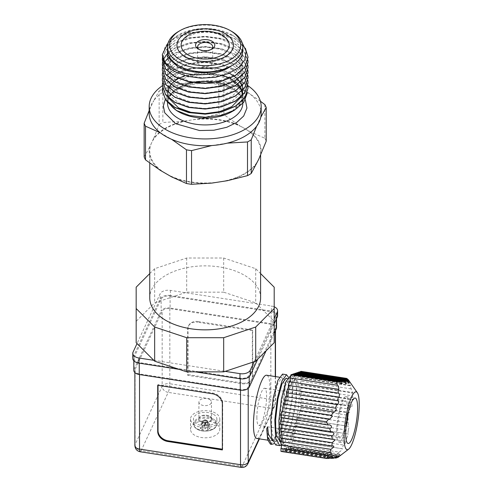 <?xml version="1.0" encoding="UTF-8"?>
<svg xmlns="http://www.w3.org/2000/svg" width="492" height="492" viewBox="0 0 492 492"><rect width="100%" height="100%" fill="white"/><g stroke="black" fill="none" stroke-linecap="round" stroke-linejoin="round"><path stroke-width="0.37" stroke-dasharray="2.46 1.84" d="M209.912 416.373C216.283 419.744 206.283 425.518 200.447 421.835C194.076 418.464 204.075 412.696 209.912 416.373M213.091 420.088A11.187 6.457 0 0 0 197.274 420.088A11.187 6.457 0 0 0 197.274 429.221A11.187 6.457 0 0 0 213.091 429.221A11.187 6.457 0 0 0 213.091 420.088M209.617 399.467A6.273 3.622 180 0 1 211.455 402.026A6.273 3.622 180 0 1 207.581 405.377A6.273 3.622 180 0 1 200.742 404.59A6.273 3.622 180 0 1 198.909 402.026A6.273 3.622 180 0 1 202.778 398.68A6.273 3.622 180 0 1 209.617 399.467M213.46 414.326A11.71 6.759 180 0 1 216.892 419.104A11.71 6.759 180 0 1 209.666 425.352A11.71 6.759 180 0 1 196.898 423.889A11.71 6.759 180 0 1 193.467 419.104A11.71 6.759 180 0 1 200.699 412.856A11.71 6.759 180 0 1 213.46 414.326M207.944 427.48A2.823 1.63 0 0 0 207.999 427.062A2.823 1.63 0 0 0 207.944 426.81A20.855 12.042 -60 0 0 210.139 425.063L207.261 420.721A2.325 1.341 0 0 0 206.825 420.377A2.325 1.341 0 0 0 206.222 420.125A2.325 1.341 0 0 0 205.312 419.983L205.754 425.549A20.855 12.042 120 0 0 207.95 423.796L205.644 419.793L205.312 419.983A2.325 1.341 180 0 0 205.047 419.983A2.325 1.341 0 0 0 204.143 420.125L204.715 419.793L202.409 423.796L200.226 425.063L203.104 420.721A2.325 1.341 180 0 1 204.143 420.125L203.104 420.721A2.325 1.341 0 0 0 202.858 421.25A2.325 1.341 0 0 0 202.858 421.257A2.325 1.341 0 0 0 202.858 421.404A2.325 1.341 0 0 0 203.104 421.927A2.325 1.341 0 0 0 203.534 422.277A2.325 1.341 0 0 0 204.143 422.523A2.325 1.341 0 0 0 205.047 422.665L204.604 428.741A20.855 12.042 -60 0 1 202.409 429.522L205.047 422.665A2.325 1.341 180 0 0 205.312 422.665A2.325 1.341 0 0 0 206.222 422.523A2.325 1.341 0 0 0 207.261 421.927A2.325 1.341 0 0 0 207.501 421.404L207.944 427.48L210.139 428.261L207.501 421.404A2.325 1.341 180 0 0 207.501 421.257A2.325 1.341 180 0 1 207.501 421.257A2.325 1.341 0 0 0 207.261 420.721L205.644 419.793M205.754 425.549A2.823 1.63 0 0 0 204.604 425.549L202.409 423.796M202.526 421.054L202.858 421.25L202.415 426.81L200.226 425.063M202.415 426.81A2.823 1.63 0 0 0 202.36 427.062A2.823 1.63 0 0 0 202.415 427.48L202.858 421.404L200.226 428.261A20.855 12.042 120 0 0 202.415 427.48M200.226 428.261L202.409 429.522M204.604 428.741A2.823 1.63 0 0 0 205.754 428.741L205.312 422.665L207.95 429.522L205.754 428.741M207.95 429.522L210.139 428.261M210.139 425.063L207.95 423.796M204.604 425.549L205.047 419.983L204.715 419.793M204.715 422.856L202.526 421.595M207.833 421.054L207.501 421.25L207.999 427.062M207.833 421.595L205.644 422.856M207.944 426.81L207.501 421.25M165.25 99.402L176.191 89.193L194.457 83.259L216.781 83.4L234.758 89.526L245.336 99.839M219.524 181.911A55.424 31.998 180 0 1 165.988 173.627A55.424 31.998 180 0 1 149.759 151.001A55.424 31.998 180 0 1 151.647 142.723A55.424 31.998 180 0 1 190.834 120.097A55.424 31.998 180 0 1 244.37 128.375A55.424 31.998 180 0 1 260.606 151.001A55.424 31.998 180 0 1 258.718 159.285A55.424 31.998 180 0 1 219.524 181.911M260.606 297.863A55.424 31.998 0 0 0 244.37 275.237A55.424 31.998 0 0 0 183.971 268.3A55.424 31.998 0 0 0 149.759 297.863M162.311 85.805A55.996 32.331 180 0 1 244.776 83.745A55.996 32.331 180 0 1 247.888 85.694M260.397 101.211L250.028 94.07A55.996 32.331 180 0 1 261.178 113.431M198.565 118.898L218.811 113.824L218.811 80.141L198.565 81.328A55.996 32.331 180 0 1 238.712 87.539L250.028 94.07A55.996 32.331 0 0 0 244.776 90.571A55.996 32.331 0 0 0 238.712 87.539L223.891 80.928L223.891 114.611L238.712 125.109A55.996 32.331 0 0 0 198.565 118.898L183.11 121.29A55.996 32.331 0 0 0 153.719 138.258L149.574 147.182A55.996 32.331 0 0 0 160.337 170.361M170.367 104.624A37.644 21.734 180 0 1 167.532 96.358A37.644 21.734 180 0 1 178.559 80.989A37.644 21.734 180 0 1 231.8 80.989A37.644 21.734 180 0 1 233.294 81.9M235.52 83.486A37.644 21.734 180 0 1 237.052 84.79M242.507 93.529A37.644 21.734 180 0 1 242.784 95.307M242.82 96.045A37.644 21.734 180 0 1 242.827 96.358A37.644 21.734 180 0 1 231.8 111.727C256.75 98.455 242.704 71.543 211.468 67.601A42.872 24.754 180 0 1 221.111 69.108L240.422 78.683L245.686 85.503L247.298 92.92M166.837 101.389L166.271 89.126L177.157 78.554M178.559 111.727A37.644 21.734 180 0 1 177.538 111.112M177.723 78.253L199.475 72.656L223.11 75.504M228.528 77.638L229.985 78.357M233.11 80.153L234.61 81.174M236.492 82.65L238.048 84.101M240.52 87.078L243.165 93.529L242.538 100.147L231.8 111.727L239.961 104.353L242.827 95.719L239.961 87.078L231.8 79.71L219.586 74.673L205.182 72.699L184.857 75.676M162.532 82.908L166.493 75.067L174.863 68.511L188.774 63.468L205.182 61.9L221.591 64.108L235.496 69.79L243.927 76.973L247.857 85.473M248.054 88.031L244.758 78.29L235.496 69.987L221.591 64.298L205.182 62.097L188.774 63.659L174.863 68.702L165.607 76.371L162.305 85.473M168.313 42.441L174.863 37.773L188.774 32.73L205.182 31.162L221.591 33.37L235.496 39.053L245.36 48.265M248.054 57.293L244.758 47.552L235.496 39.249L221.591 33.561L205.182 31.359L188.774 32.921L174.863 37.964L165.607 45.633L162.305 54.735M162.532 57.293L166.493 49.452L174.863 42.896L188.774 37.853L205.182 36.285L221.591 38.493L235.496 44.175L243.927 51.359L247.857 59.858M248.054 62.416L244.758 52.675L235.496 44.372L221.591 38.683L205.182 36.482L188.774 38.044L174.863 43.087L165.607 50.756L162.305 59.858M166.511 54.55L174.863 48.019L188.774 42.976L205.182 41.408L221.591 43.616L235.496 49.298L243.927 56.482L247.857 64.981M247.839 65.073L243.891 56.629L235.496 49.495L221.591 43.806L205.182 41.605L188.774 43.167L174.863 48.21L165.607 55.879L162.305 64.981M168.036 58.068L174.863 53.142L188.774 48.099L205.182 46.531L221.591 48.739L235.496 54.421L243.927 61.605L247.857 70.104M248.054 72.662L244.758 62.921L235.496 54.618L221.591 48.929L205.182 46.728L188.774 48.29L174.863 53.333L165.607 61.002L162.305 70.104M162.532 72.662L166.493 64.821L174.863 58.265L188.774 53.222L205.182 51.654L221.591 53.862L235.496 59.544L243.927 66.727L247.857 75.227M248.054 77.785L244.758 68.044L235.496 59.741L221.591 54.052L205.182 51.851L188.774 53.413L174.863 58.456L165.607 66.125L162.305 75.227M162.532 77.785L166.493 69.944L174.863 63.388L188.774 58.345L205.182 56.777L221.591 58.985L235.496 64.667L243.927 71.85L247.857 80.35M247.839 80.442L243.891 71.998L235.496 64.864L221.591 59.175L205.182 56.974L188.774 58.536L174.863 63.579L165.607 71.248L162.305 80.35M163.264 59.858L163.387 59.532M164.519 62.416L164.857 61.875M242.205 42.902L233.909 36.101L220.754 30.971L205.361 29.108L190.047 30.775L177.157 35.695L167.717 44.717M167.532 50.252A37.644 21.734 180 0 1 178.559 34.883A37.644 21.734 180 0 1 231.8 34.883L233.909 36.101M231.8 34.883A37.644 21.734 180 0 1 242.827 50.252M199.211 49.483A7.528 4.348 0 0 0 199.857 49.907L198.381 49.052L199.857 49.907A7.528 4.348 0 0 0 210.502 49.907A7.528 4.348 0 0 0 211.154 49.483M210.502 59.132A7.528 4.348 0 0 0 202.298 58.185A7.528 4.348 0 0 0 197.649 62.201A7.528 4.348 0 0 0 199.857 65.276A7.528 4.348 0 0 0 208.061 66.217A7.528 4.348 0 0 0 212.71 62.201A7.528 4.348 0 0 0 210.502 59.132M260.785 154.82A55.996 32.331 0 0 0 250.028 131.641L238.712 125.109M227.255 180.718A55.996 32.331 0 0 0 256.646 163.744M171.647 176.892A55.996 32.331 0 0 0 211.8 183.104M223.891 114.611A62.533 36.107 0 0 0 218.811 113.824M250.028 131.641L264.85 138.258L264.85 104.575M153.719 138.258L159.144 124.63L159.144 90.946L153.719 100.688A55.996 32.331 180 0 1 183.11 83.72A55.996 32.331 0 0 1 198.565 81.328L183.11 83.72L162.864 88.794L162.864 122.477L183.11 121.29M159.144 124.63A62.533 36.107 180 0 1 162.864 122.477M149.181 113.431A55.996 32.331 180 0 1 149.574 109.611A55.996 32.331 0 0 1 153.719 100.688L149.181 110.528M144.15 156.93L149.574 147.182M160.337 132.797L171.647 139.328M211.8 145.54L227.255 143.147M256.646 126.18L260.785 117.256M264.85 138.258A62.533 36.107 180 0 1 266.209 141.192M218.811 80.141A62.533 36.107 180 0 1 223.891 80.928M159.144 90.946A62.533 36.107 180 0 1 162.864 88.794M162.532 88.031L166.493 80.19L174.863 73.634L188.774 68.591L205.182 67.023L221.111 69.108M168.424 97.674L168.553 97.982M241.424 96.69L241.578 96.352M229.352 73.222L205.182 67.576L190.773 68.911L178.559 73.302L170.398 80.036L167.532 88.031L170.398 96.032L178.559 102.76L190.773 107.151L205.182 108.486L219.586 106.512L231.8 101.481L239.961 94.107L242.827 85.473L239.961 76.832L231.8 69.464L219.586 64.427L205.182 62.453L190.773 63.788L178.559 68.179L170.398 74.913L167.532 82.908L170.398 90.909L178.559 97.637L190.773 102.029L205.182 103.363L219.586 101.389L231.8 96.358L239.961 88.984L242.827 80.35L239.961 71.709L231.8 64.341L219.586 59.304L205.182 57.33L190.773 58.665L178.559 63.056L170.398 69.79L167.532 77.785L170.398 85.786L178.559 92.514L190.773 96.906L205.182 98.24L219.586 96.266L231.8 91.235L239.961 83.861L242.827 75.227L239.961 66.586L231.8 59.218L219.586 54.181L205.182 52.207L190.773 53.542L178.559 57.933L170.398 64.667L167.532 72.662L170.398 80.663L178.559 87.391L190.773 91.783L205.182 93.117L219.586 91.143L231.8 86.112L239.961 78.738L242.827 70.104L239.961 61.463L231.8 54.095L219.586 49.059L205.182 47.084L190.773 48.419L178.559 52.81L170.398 59.544L167.532 67.539L170.398 75.54L178.559 82.269L190.773 86.66L205.182 87.994L219.586 86.02L231.8 80.989L239.961 73.615L242.827 64.981L239.961 56.34L231.8 48.972L219.586 43.936L205.182 41.961L190.773 43.296L178.559 47.687L170.398 54.421L167.532 62.416L170.398 70.418L178.559 77.146L190.773 81.537L205.182 82.871L219.586 80.897L231.8 75.866L239.961 68.493L242.827 59.858L239.961 51.217L231.8 43.849L219.586 38.813L205.182 36.838L190.773 38.173L178.559 42.564L170.398 49.298L167.532 57.293L170.398 65.295L178.559 72.023L190.773 76.414L205.182 77.748L219.586 75.774L231.8 70.743L239.961 63.37L242.827 54.735L239.961 46.094L231.8 38.727L219.586 33.69L205.182 31.716L190.773 33.05L178.559 37.441L170.398 44.175L167.532 52.17L170.398 60.172L178.559 66.9L190.773 71.291L205.182 72.625L219.586 70.651L231.8 65.621M211.468 67.601L205.182 67.219L188.774 68.782L174.863 73.825L165.607 81.494L162.305 90.596M178.559 31.463A37.644 21.734 180 0 1 231.8 31.463M133.061 352.112L133.061 357.235A8.364 4.828 0 0 0 132.779 358.483M134.076 357.389L161.136 299.075A7.319 4.225 180 0 1 170.103 296.086L271.11 311.707A7.319 4.225 180 0 1 276.541 315.79A7.319 4.225 180 0 1 276.289 316.885L249.223 375.205A7.319 4.225 180 0 1 240.256 378.188L139.248 362.567A7.319 4.225 180 0 1 135.97 361.472A7.319 4.225 180 0 1 133.824 358.483A7.319 4.225 180 0 1 134.076 357.389L134.076 369.344A7.319 4.225 0 0 0 133.824 370.439M135.085 369.498A6.273 3.622 0 0 0 134.87 370.439A6.273 3.622 0 0 0 136.708 372.998A6.273 3.622 0 0 0 139.519 373.938L240.526 389.559A6.273 3.622 0 0 0 248.214 387.001L275.28 328.681A6.273 3.622 0 0 0 275.489 327.746A6.273 3.622 0 0 0 270.84 324.246L169.832 308.619A6.273 3.622 0 0 0 162.151 311.184L135.085 369.498L135.085 444.639A6.273 3.622 0 0 0 134.87 445.574M280.286 442.099L285.987 436.73L291.664 421.373L295.483 401.952L296.289 393.071L296.289 385.931L294.087 379.473L290.028 385.101L285.969 400.703L285.169 405.586A31.998 6.765 -81.2 0 1 295.932 379.762A31.998 6.765 -81.2 0 1 299.32 393.538A31.998 6.765 -81.2 0 1 296.904 417.179L295.704 422.001L290.028 437.351L284.327 442.726L280.538 436.023L279.727 428.76L279.727 419.75L281.928 400.076L285.987 384.473L290.046 378.852L292.248 385.304L292.248 392.444L291.442 401.331L287.623 420.752L281.947 436.103L276.27 441.478L272.457 434.774L271.645 427.511L271.645 418.501L273.847 398.827L277.906 383.225L281.984 377.604L284.167 384.055L284.167 391.195A31.998 6.765 -81.2 0 1 279.634 424.264A31.998 6.765 -81.2 0 1 270.994 440.66A31.998 6.765 -81.2 0 1 267.605 426.884M256.855 438.477A31.998 6.765 98.8 0 0 261.744 432.978A31.998 6.765 98.8 0 0 270.028 389.006A31.998 6.765 98.8 0 0 266.639 375.23M272.205 440.85L277.906 435.481L283.583 420.125L287.402 400.703L288.306 387.382M288.306 387.247L288.207 384.683L286.024 378.225M215.533 423.372A14.643 8.45 0 0 0 199.58 421.539A14.643 8.45 0 0 0 190.539 429.35A14.643 8.45 0 0 0 194.826 435.328A14.643 8.45 0 0 0 210.785 437.16A14.643 8.45 0 0 0 219.819 429.35A14.643 8.45 0 0 0 215.533 423.372M194.826 425.082A14.643 8.45 180 0 1 190.539 419.104A14.643 8.45 180 0 1 199.58 411.294A14.643 8.45 180 0 1 215.533 413.126A14.643 8.45 180 0 1 219.819 419.104A14.643 8.45 180 0 1 210.785 426.915A14.643 8.45 180 0 1 194.826 425.082M301.104 387.979A2.091 0.443 98.8 0 0 300.594 390.267A2.091 0.443 98.8 0 0 300.784 391.755A2.091 0.443 98.8 0 0 301.104 391.398L352.364 399.326L353.256 399.873L353.896 399.104L352.364 395.912L301.104 387.979L301.104 384.566L351.934 392.432L352.364 395.912M351.934 392.432L352.727 392.96L349.849 385.273L350.501 385.783L346.608 378.391M347.438 378.914C349.627 382.007 349.849 382.198 348.096 379.473L349.412 381.564L299.505 373.846A2.091 0.443 98.8 0 0 300.225 372.069M290.225 448.329A2.091 0.443 98.8 0 0 290.298 447.32A2.091 0.443 98.8 0 0 290.077 446.422A2.091 0.443 98.8 0 0 289.284 448.642L338.022 456.182L339.806 454.116L337.371 455.623L290.225 448.329L291.036 448.058L291.854 444.817L339 452.111L336.54 455.1L337.371 455.623M288.349 448.956A2.091 0.443 98.8 0 0 288.423 447.948A2.091 0.443 98.8 0 0 288.201 447.043A2.091 0.443 98.8 0 0 287.408 449.27L338.238 457.129C340.685 455.205 341.085 454.774 339.443 455.838L338.324 456.687L288.349 448.956L289.284 448.642M288.201 447.043L340.562 455.143L339.443 455.838M337.297 457.443L286.473 449.583A2.091 0.443 98.8 0 0 286.547 448.569A2.091 0.443 98.8 0 0 286.326 447.671A2.091 0.443 98.8 0 0 285.538 449.891L336.792 457.824M334.142 457.868L284.597 450.205A2.091 0.443 98.8 0 0 284.671 449.196A2.091 0.443 98.8 0 0 284.45 448.298A2.091 0.443 98.8 0 0 283.663 450.518L333.637 458.249M329.412 458.052L282.722 450.832A2.091 0.443 98.8 0 0 282.795 449.823A2.091 0.443 98.8 0 0 282.574 448.919A2.091 0.443 98.8 0 0 281.787 451.146L328.933 458.439M281.486 445.112A2.091 0.443 98.8 0 0 281.289 444.67A2.091 0.443 98.8 0 0 280.969 445.032M281.486 438.28A2.091 0.443 98.8 0 0 281.289 437.843A2.091 0.443 98.8 0 0 280.969 438.2M281.486 431.447A2.091 0.443 98.8 0 0 281.289 431.01A2.091 0.443 98.8 0 0 280.969 431.367M281.486 424.621A2.091 0.443 98.8 0 0 281.289 424.178A2.091 0.443 98.8 0 0 280.969 424.541M281.486 417.788A2.091 0.443 98.8 0 0 281.289 417.351A2.091 0.443 98.8 0 0 280.969 417.708M348.238 412.69A23.007 4.865 98.8 0 0 348.508 406.521A23.007 4.865 98.8 0 0 346.073 396.62A23.007 4.865 98.8 0 0 339.861 408.403A23.007 4.865 98.8 0 0 336.596 432.179A23.007 4.865 98.8 0 0 339.037 442.087A23.007 4.865 98.8 0 0 345.956 427.419M347.426 408.852A18.825 3.979 -81.2 0 1 344.757 428.311A18.825 3.979 -81.2 0 1 339.677 437.954A18.825 3.979 -81.2 0 1 337.678 429.848A18.825 3.979 -81.2 0 1 340.347 410.396A18.825 3.979 -81.2 0 1 345.433 400.752A18.825 3.979 -81.2 0 1 347.426 408.852M256.873 417.351A18.825 3.979 98.8 0 0 258.866 425.451A18.825 3.979 98.8 0 0 263.952 415.808A18.825 3.979 98.8 0 0 266.615 396.355A18.825 3.979 98.8 0 0 264.622 388.249A18.825 3.979 98.8 0 0 259.542 397.893A18.825 3.979 98.8 0 0 256.873 417.351M149.759 273.589L154.654 268.693L186.689 258.017L223.675 258.017L255.705 268.693L260.606 273.589M274.198 287.187L274.198 342.69M255.705 268.693L255.705 302.844L274.198 321.337M223.675 258.017L223.675 292.168L255.705 302.844M186.689 258.017L186.689 292.168L223.675 292.168M154.654 268.693L154.654 302.844L186.689 292.168M136.161 287.187L136.161 321.337L154.654 302.844M136.161 342.69L136.161 321.337M254.204 361.688L274.198 318.601M274.198 306.787A8.364 4.828 0 0 0 271.381 306.006L170.373 290.378A8.364 4.828 0 0 0 160.128 293.792L137.034 343.557M153.787 360.316L225.176 371.362M274.198 323.724L257.771 359.117M170.373 290.378L170.373 295.501L271.381 311.128L271.381 306.006M277.586 315.79A8.364 4.828 0 0 0 271.381 311.128M133.061 357.235L160.128 298.915L160.128 293.792M170.373 295.501A8.364 4.828 0 0 0 160.128 298.915M195.299 371.86L179.229 369.375M276.541 327.746A7.319 4.225 0 0 0 271.11 323.662L271.11 311.707M170.103 296.086L170.103 308.035L271.11 323.662M170.103 308.035A7.319 4.225 0 0 0 161.136 311.024L161.136 299.075M134.076 369.344L161.136 311.024M274.198 333.342L266.104 350.79M198.116 321.534L252.66 329.972L252.66 376.079A10.455 8.247 24.9 0 1 252.045 378.92A10.455 8.247 24.9 0 1 242.562 383.053L188.012 374.615L188.012 328.508A10.455 8.247 24.9 0 1 188.633 325.667A10.455 8.247 24.9 0 1 198.116 321.534L197.79 322.235L252.334 330.673L252.334 376.78A10.455 8.247 24.9 0 1 251.72 379.621A10.455 8.247 24.9 0 1 242.236 383.754L187.692 375.316L187.692 329.209A10.455 8.247 24.9 0 1 188.307 326.368A10.455 8.247 24.9 0 1 197.79 322.235M157.704 385.285L158.024 384.584L158.024 385.334M222.347 449.934L222.673 449.233L222.673 403.126A10.455 8.247 -155.1 0 0 212.569 393.022L158.024 384.584M222.347 449.184L222.673 449.233M252.66 329.972L252.334 330.673M188.012 374.615L187.692 375.316M285.169 405.586L284.517 404.941L286.061 396.294M286.51 394.221L287.758 389.184A2.091 0.443 98.8 0 1 287.562 389.332L339.105 397.308M288.349 387.106L290.028 382.198L294.653 375.962L297.162 383.151L296.356 400.968L292.205 422.56L285.987 439.633L281.498 445.223M288.287 377.001L289.081 381.897L288.275 399.713L284.124 421.306L277.906 438.384L273.829 443.716M270.452 444.178L275.133 439.596L280.046 425.974L285.089 389.209L284.167 391.195M296.904 417.179L297.555 417.825L296.245 423.182L290.028 440.254L283.81 446.244L280.969 443.335M285.089 389.209L285.04 381.275L282.531 374.092M275.698 444.989L281.947 439.005L288.164 421.933L292.316 400.34L293.121 382.524L290.612 375.341L294.653 375.962M284.517 404.941L281.867 433.409L283.005 442.837L285.6 446.521L288.515 444.731L291.744 438.803L297.555 417.825M293.73 373.809A2.091 0.443 98.8 0 0 293.878 375.722A2.091 0.443 98.8 0 0 294.597 373.945M295.606 373.182A2.091 0.443 98.8 0 0 295.753 375.095A2.091 0.443 98.8 0 0 296.473 373.317M297.482 372.561A2.091 0.443 98.8 0 0 297.629 374.474A2.091 0.443 98.8 0 0 298.349 372.696M299.351 371.934A2.091 0.443 98.8 0 0 299.505 373.846M348.25 381.614L301.104 374.32L301.104 371.349M301.104 374.32A2.091 0.443 98.8 0 0 300.594 376.608A2.091 0.443 98.8 0 0 300.784 378.096A2.091 0.443 98.8 0 0 301.104 377.733L349.849 385.273M351.085 388.883L301.104 381.152L301.104 377.733M301.104 381.152A2.091 0.443 98.8 0 0 300.594 383.434A2.091 0.443 98.8 0 0 300.784 384.922A2.091 0.443 98.8 0 0 301.104 384.566M301.104 394.812A2.091 0.443 98.8 0 0 300.594 397.099A2.091 0.443 98.8 0 0 300.784 398.588A2.091 0.443 98.8 0 0 301.104 398.225L351.085 405.962L352.02 406.515L351.934 402.677L301.104 394.812L301.104 391.398M301.104 401.644A2.091 0.443 98.8 0 0 300.594 403.926A2.091 0.443 98.8 0 0 300.784 405.414A2.091 0.443 98.8 0 0 301.104 405.057L348.25 412.351L349.172 412.905L349.849 409.184L301.104 401.644L301.104 398.225M300.292 411.269A2.091 0.443 98.8 0 0 300.145 411.066A2.091 0.443 98.8 0 0 299.462 412.64A2.091 0.443 98.8 0 0 299.351 414.996L348.096 422.536L348.096 418.483L300.292 411.269L301.104 408.028L301.104 405.057M298.416 418.723A2.091 0.443 98.8 0 0 298.269 418.52A2.091 0.443 98.8 0 0 297.586 420.094A2.091 0.443 98.8 0 0 297.482 422.45L348.305 430.316L349.08 426.379L298.416 418.723L299.351 414.996M296.541 426.177A2.091 0.443 98.8 0 0 296.393 425.974A2.091 0.443 98.8 0 0 295.71 427.548A2.091 0.443 98.8 0 0 295.606 429.91L346.86 437.837L348.477 434.03L296.541 426.177L297.482 422.45M294.665 433.637A2.091 0.443 98.8 0 0 294.517 433.434A2.091 0.443 98.8 0 0 293.835 435.008A2.091 0.443 98.8 0 0 293.73 437.363L343.705 445.094L346.122 441.416L294.665 433.637L295.606 429.91M339 452.111C340.396 451.908 343.859 447.726 341.528 448.63L292.789 441.09L293.73 437.363M292.789 441.09A2.091 0.443 98.8 0 0 292.642 440.887A2.091 0.443 98.8 0 0 291.959 442.462A2.091 0.443 98.8 0 0 291.854 444.817M286.473 449.583L287.408 449.27M284.597 450.205L285.538 449.891M282.722 450.832L283.663 450.518M280.969 451.416L281.787 451.146M281.787 411.497A2.091 0.443 98.8 0 0 281.934 411.699A2.091 0.443 98.8 0 0 282.137 411.552M283.663 404.043A2.091 0.443 98.8 0 0 283.81 404.246A2.091 0.443 98.8 0 0 284.013 404.098M285.538 396.589A2.091 0.443 98.8 0 0 285.686 396.792A2.091 0.443 98.8 0 0 285.889 396.638M289.284 381.675A2.091 0.443 98.8 0 0 289.437 381.878A2.091 0.443 98.8 0 0 289.64 381.731M291.854 374.437A2.091 0.443 98.8 0 0 292.002 376.343A2.091 0.443 98.8 0 0 292.722 374.572M338.238 457.129L337.733 457.511M338.022 456.182L338.324 456.687M292.642 440.887L341.528 448.63L343.705 445.094M346.86 437.837L345.495 441.496M348.305 430.316L347.801 434.11M348.096 422.536L348.397 426.453M348.25 412.351L346.608 415.063L347.438 418.563M351.085 405.962L349.849 409.184M352.364 399.326L351.934 402.677M346.608 415.063L301.104 408.028M336.54 455.1L291.036 448.058M200.742 421.324A6.273 3.622 0 0 0 207.581 422.111A6.273 3.622 0 0 0 211.455 418.766A6.273 3.622 0 0 0 209.617 416.201A6.273 3.622 0 0 0 202.778 415.414A6.273 3.622 0 0 0 198.909 418.766A6.273 3.622 0 0 0 200.742 421.324M213.46 419.092A11.71 6.759 0 0 0 200.699 417.628A11.71 6.759 0 0 0 193.467 423.876A11.71 6.759 0 0 0 196.898 428.655A11.71 6.759 0 0 0 209.666 430.119A11.71 6.759 0 0 0 216.892 423.876A11.71 6.759 0 0 0 213.46 419.092M168.59 98.074A37.644 21.734 0 0 0 167.532 103.185C167.415 99.249 169.931 95.325 175.084 91.407C187.944 81.408 217.851 80.448 232.667 89.735C237.464 92.607 240.551 95.694 241.929 99.009L242.827 103.185A37.644 21.734 0 0 0 231.8 87.822M231.757 87.791A37.644 21.734 0 0 0 230.274 86.986M225.914 85.048A37.644 21.734 0 0 0 224.413 84.501M216.142 82.392A37.644 21.734 0 0 0 214.063 82.066M194.937 82.275A37.644 21.734 0 0 0 192.956 82.631M184.678 84.962A37.644 21.734 0 0 0 183.27 85.51M178.947 87.601A37.644 21.734 0 0 0 177.557 88.425M174.961 90.227A37.644 21.734 0 0 0 173.535 91.414M172.071 92.847A37.644 21.734 0 0 0 170.619 94.575M169.992 95.46A37.644 21.734 0 0 0 168.608 98.037M276.289 316.885L276.289 319.216M139.248 363.188L139.248 362.567M240.256 378.188L240.256 378.815M249.223 376.688L249.223 375.205M248.214 388.434L248.214 387.001M240.526 389.559L240.526 390.181M139.519 374.56L139.519 373.938M140.183 451.773A6.273 1.328 98.8 0 0 141.142 450.697A6.273 4.951 -155.1 0 1 135.085 444.639L162.151 386.318L162.151 311.184M169.832 308.619L169.832 383.76A6.273 3.622 0 0 0 162.151 386.318A6.273 4.951 -155.1 0 0 168.209 392.382L141.142 450.697L242.15 466.324A6.273 4.951 -155.1 0 0 247.845 463.839M275.28 376.564L275.28 403.821A6.273 3.622 0 0 0 275.489 402.88A6.273 3.622 0 0 0 270.84 399.381A6.273 1.328 -81.2 0 1 269.216 408.003L168.209 392.382A6.273 1.328 -81.2 0 0 169.832 383.76L270.84 399.381L270.84 324.246M275.28 328.681L275.28 331.018M275.489 376.595L275.489 402.88L274.911 405.525A6.273 4.951 24.9 0 0 275.28 403.821L259.038 438.815M241.191 467.4A6.273 1.328 98.8 0 0 242.15 466.324L269.216 408.003A6.273 4.951 24.9 0 0 274.911 405.525L259.432 438.87M212.249 393.723L212.569 393.022M222.347 403.827L222.673 403.126M252.334 376.78L252.66 376.079M188.012 328.508L187.692 329.209M242.562 383.053L242.236 383.754M198.909 402.026L198.909 418.766C199.469 417.886 197.968 417.167 203.227 415.494L209.703 416.392L211.455 418.766L211.455 402.026M216.892 419.104L216.892 423.876C217.556 429.99 203.94 433.532 197.132 429.172C194.734 427.733 193.516 425.967 193.467 423.876L193.467 419.104M202.858 421.257L202.36 427.062M181.13 45.129C181.081 42.447 182.729 39.852 186.074 37.337L195.994 33.136L204.992 32.128C211.917 32.171 217.796 33.554 222.624 36.267C227.396 39.483 229.604 42.435 229.235 45.129M233.417 45.129C234.377 49.876 227.335 59.151 214.327 61.402C203.596 63.345 194.032 62.078 185.65 57.613C179.15 52.945 176.253 48.788 176.948 45.129M260.606 151.001L260.606 155.214M242.827 100.386L242.827 96.358M178.559 34.883L177.157 35.695M197.649 62.201L197.649 46.832M149.759 151.001L149.759 163.067M167.532 102.545L167.532 96.358M210.502 49.907L211.984 49.052M212.71 62.201L212.71 46.832M133.824 360.821L133.824 358.483M134.87 372.616L134.87 370.439M281.984 377.604L279.333 377.192M295.932 379.762L294.105 379.48M290.065 378.852L287.414 378.44M284.321 442.726L280.502 442.136M276.246 441.472L272.427 440.881M190.539 419.104L190.539 429.35M290.077 446.422L339.806 454.116M286.326 447.671L339.646 455.918M284.45 448.298L336.909 456.41M282.574 448.919L332.481 456.644M281.289 444.67L330.999 452.363M281.289 437.843L333.225 445.875M281.289 431.01L333.761 439.128M281.289 424.178L332.524 432.105M281.289 417.351L329.677 424.836M339.037 442.087L348.127 443.495M258.866 425.451L339.677 437.954M276.541 318.681L276.541 315.79M275.489 330.556L275.489 327.746M188.633 325.667L188.307 326.368M252.045 378.92L251.72 379.621M270.994 440.66L267.759 440.162M219.819 419.104L219.819 429.35M285.6 446.521L283.779 446.238M292.002 376.343L341.731 384.037M293.878 375.722L346.245 383.822M295.753 375.095L349.074 383.342M289.437 381.878L338.816 389.516M297.629 374.474L350.089 382.585M285.686 396.792L337.764 404.848M283.81 404.246L334.566 412.099M300.784 378.096L350.501 385.783M300.784 384.922L352.727 392.96M300.784 391.755L353.256 399.873M300.784 398.588L352.02 406.515M300.784 405.414L349.172 412.905M300.145 411.066L348.096 418.483M298.269 418.52L349.08 426.379M296.393 425.974L348.471 434.036M294.517 433.434L346.122 441.416M281.934 411.699L329.831 419.11M346.073 396.62L355.163 398.022M264.622 388.249L345.433 400.752"/><path stroke-width="0.74" d="M245.336 99.839L246.935 108.043L243.694 116.026L236.664 122.502L226.781 127.287L213.909 130.22L199.555 130.534L175.601 123.676L164.752 112.797L163.362 106.069L165.25 99.402M225.145 33.604A28.235 16.304 180 0 1 233.417 45.129A28.235 16.304 180 0 1 215.988 60.19A28.235 16.304 180 0 1 185.213 56.654A28.235 16.304 180 0 1 176.948 45.129A28.235 16.304 180 0 1 194.377 30.067A28.235 16.304 180 0 1 225.145 33.604M188.172 54.944A24.053 13.887 0 0 0 214.383 57.958A24.053 13.887 0 0 0 229.235 45.129A24.053 13.887 0 0 0 222.187 35.307A24.053 13.887 0 0 0 195.976 32.3A24.053 13.887 0 0 0 181.13 45.129A24.053 13.887 0 0 0 188.172 54.944M149.759 163.067L149.759 297.863A55.424 31.998 0 0 0 165.988 320.489A55.424 31.998 0 0 0 226.388 327.426A55.424 31.998 0 0 0 260.606 297.863L260.606 155.214M247.888 85.694A55.996 32.331 180 0 1 261.178 106.604A55.996 32.331 180 0 1 226.609 136.475A55.996 32.331 180 0 1 165.583 129.464A55.996 32.331 180 0 1 149.181 106.604A55.996 32.331 180 0 1 162.311 85.805M145.509 159.863L145.509 126.18L160.337 132.797A55.996 32.331 0 0 0 165.583 136.296A55.996 32.331 0 0 0 171.647 139.328L186.468 149.826L186.468 183.51L171.647 176.892L165.988 173.627L160.337 170.361L145.509 159.863A62.533 36.107 180 0 1 144.15 156.93L144.15 123.246L149.181 110.528M211.8 145.54A55.996 32.331 0 0 0 227.255 143.147L247.501 141.954L247.501 175.638L227.255 180.718L211.8 183.104L191.548 184.297L191.548 150.613L211.8 145.54A55.996 32.331 180 0 1 171.647 139.328M256.646 126.18A55.996 32.331 0 0 0 260.785 117.256L266.209 107.508L266.209 141.192L258.718 159.285L251.221 173.492L251.221 139.808L256.646 126.18A55.996 32.331 180 0 1 227.255 143.147M261.178 106.604L261.178 113.431A55.996 32.331 180 0 1 260.785 117.256M233.294 81.9A37.644 21.734 180 0 1 235.52 83.486M237.052 84.79A37.644 21.734 180 0 1 239.739 87.736M239.832 87.859A37.644 21.734 180 0 1 241.67 91.014M241.769 91.235A37.644 21.734 180 0 1 242.507 93.529M242.784 95.307A37.644 21.734 180 0 1 242.82 96.045M247.298 92.92L243.811 102.231L234.61 110.103L231.8 111.727A37.644 21.734 180 0 1 178.559 111.727L176.45 110.509L166.837 101.389M234.61 110.103L221.16 115.343L205.385 117.256L189.691 115.558L176.45 110.509M177.538 111.112A37.644 21.734 180 0 1 170.367 104.624M177.157 78.554L177.723 78.253M223.11 75.504L228.528 77.638M229.985 78.357L233.11 80.153M234.61 81.174L236.492 82.65M238.048 84.101L240.52 87.078M247.857 85.473L248.054 87.933L244.795 97.73L235.496 106.081L221.591 111.764L205.182 113.972L188.774 112.404L174.863 107.361L165.57 99.648L162.305 90.497L162.532 88.031M162.305 90.596L165.57 99.845L174.863 107.551L188.774 112.6L205.182 114.162L221.591 111.961L235.496 106.272L244.795 97.92L248.054 88.031M245.36 48.265L248.054 57.195L244.795 66.992L235.496 75.344L221.591 81.026L205.182 83.234L188.774 81.666L174.863 76.623L165.57 68.911L162.305 59.76L162.532 57.293M162.305 59.858L165.57 69.108L174.863 76.814L188.774 81.863L205.182 83.425L221.591 81.223L235.496 75.534L244.795 67.183L248.054 57.293M247.857 59.858L248.054 62.318L244.795 72.115L235.496 80.467L221.591 86.149L205.182 88.357L188.774 86.789L174.863 81.746L165.57 74.034L162.305 64.882L162.532 62.416M162.305 64.981L165.57 74.231L174.863 81.936L188.774 86.986L205.182 88.548L221.591 86.346L235.496 80.657L244.795 72.306L248.054 62.416M247.857 64.981L248.054 67.441L244.795 77.238L235.496 85.59L221.591 91.272L205.182 93.48L188.774 91.912L174.863 86.869L165.57 79.157L162.305 70.005L162.532 67.539M162.305 70.104L165.57 79.353L174.863 87.059L188.774 92.109L205.182 93.671L221.591 91.469L235.496 85.78L244.795 77.428L248.054 67.638L247.839 65.073M247.857 70.104L248.054 72.564L244.795 82.361L235.496 90.713L221.591 96.395L205.182 98.603L188.774 97.035L174.863 91.992L165.57 84.28L162.305 75.128L162.532 72.662M162.305 75.227L165.57 84.476L174.863 92.182L188.774 97.231L205.182 98.794L221.591 96.592L235.496 90.903L244.795 82.551L248.054 72.662M247.857 75.227L248.054 77.687L244.795 87.484L235.496 95.835L221.591 101.518L205.182 103.726L188.774 102.158L174.863 97.115L165.57 89.403L162.305 80.251L162.532 77.785M162.305 80.35L165.57 89.599L174.863 97.305L188.774 102.354L205.182 103.917L221.591 101.715L235.496 96.026L244.795 87.674L248.054 77.785M247.857 80.35L248.054 82.81L244.795 92.607L235.496 100.958L221.591 106.641L205.182 108.849L188.774 107.281L174.863 102.238L165.57 94.525L162.305 85.374L162.532 82.908M162.305 85.473L165.57 94.722L174.863 102.428L188.774 107.477L205.182 109.04L221.591 106.838L235.496 101.149L244.795 92.797L248.054 83.007L247.839 80.442M162.305 54.735L165.373 63.72A42.872 24.754 180 0 1 162.772 58.148L162.305 54.637L168.313 42.441M162.551 62.318L163.264 59.858M163.387 59.532L166.511 54.55M162.551 67.441L163.264 64.981M163.301 64.882L164.519 62.416M164.857 61.875L168.036 58.068M231.8 31.463L230.324 30.615A35.553 20.529 180 0 1 230.324 59.643A35.553 20.529 180 0 1 180.041 59.643A35.553 20.529 180 0 1 180.041 30.615A35.553 20.529 180 0 1 230.324 30.615L231.8 31.463A37.644 21.734 180 0 1 242.827 46.832L242.827 50.252A37.644 21.734 180 0 1 231.8 65.621C218.091 76.045 191.296 77.564 175.939 70.165C169.088 66.974 164.697 62.964 162.772 58.148M165.373 63.72C167.624 66.746 170.847 69.409 175.047 71.709L187.028 76.254L201.068 78.191L215.502 77.262L228.626 73.529L238.866 67.435L244.948 59.655L246.123 51.137L242.205 42.902M167.717 44.717L167.262 56.586L177.858 66.838C192.114 74.95 217.894 74.593 231.8 65.621A37.644 21.734 180 0 1 178.559 65.621A37.644 21.734 180 0 1 167.532 50.252L167.532 46.832A37.644 21.734 180 0 1 178.559 31.463L180.041 30.615M242.827 46.832A37.644 21.734 180 0 1 219.586 66.912A37.644 21.734 180 0 1 178.559 62.201A37.644 21.734 180 0 1 167.532 46.832M198.381 49.052L198.381 49.052A9.619 5.553 180 0 1 198.381 41.199A9.619 5.553 180 0 1 211.984 41.199A9.619 5.553 180 0 1 211.984 49.052A9.619 5.553 180 0 1 198.381 49.052M211.154 49.483A7.528 4.348 0 0 0 212.71 46.832A7.528 4.348 0 0 0 210.502 43.763A7.528 4.348 0 0 0 202.298 42.816A7.528 4.348 0 0 0 197.649 46.832A7.528 4.348 0 0 0 199.211 49.483M266.209 107.508A62.533 36.107 0 0 0 264.85 104.575L260.397 101.211M247.501 175.638A62.533 36.107 0 0 0 251.221 173.492M191.548 184.297A62.533 36.107 180 0 1 186.468 183.51M145.509 126.18A62.533 36.107 180 0 1 144.15 123.246M160.337 132.797A55.996 32.331 180 0 1 149.181 113.431L149.181 106.604M191.548 150.613A62.533 36.107 180 0 1 186.468 149.826M251.221 139.808A62.533 36.107 180 0 1 247.501 141.954M184.857 75.676L178.559 78.431M178.362 78.535L174.15 81.34M174.014 81.457L170.995 84.409M170.89 84.532L168.805 87.773M168.738 87.908L167.618 91.77M167.6 91.942L168.424 97.674M168.553 97.982L178.559 107.883L190.773 112.274L205.182 113.609L219.586 111.635L231.8 106.604L241.424 96.69M241.578 96.352L242.82 90.147M242.814 89.962L241.996 85.885M241.947 85.743L240.25 82.385M240.164 82.256L237.71 79.218M237.599 79.107L234.278 76.242M234.13 76.131L229.352 73.222M137.034 343.557L133.061 352.112A8.364 4.828 0 0 0 132.779 353.361L132.779 358.483A8.364 4.828 0 0 0 135.226 361.897A8.364 4.828 0 0 0 138.978 363.145L138.978 358.022L153.787 360.316L136.161 342.69L136.161 287.187L149.759 273.589M132.779 353.361A8.364 4.828 0 0 0 135.226 356.774A8.364 4.828 0 0 0 138.978 358.022M133.824 360.821L133.824 370.439A7.319 4.225 0 0 0 135.97 373.422A7.319 4.225 0 0 0 139.248 374.517L139.248 363.188M279.333 377.192L266.639 375.23A31.998 6.765 98.8 0 0 257.999 391.626A31.998 6.765 98.8 0 0 253.466 424.694A31.998 6.765 98.8 0 0 256.855 438.477L267.759 440.162M287.414 378.44L286.006 378.225L281.947 383.852L277.888 399.455L275.686 419.123L275.686 428.132L276.498 435.395L280.502 442.136M273.829 443.716L271.658 444.362L267.537 436.927L266.682 428.864L267.605 426.884L268.417 434.147L272.427 440.881M289.64 381.731A2.091 0.443 98.8 0 0 290.298 378.643A2.091 0.443 98.8 0 0 290.225 377.948L337.371 385.242L338.465 386.097L338.877 389.529L338.022 389.215L338.324 393.133L339.443 393.994L339.16 397.315L338.238 396.995L337.733 400.789L338.828 401.644L337.764 404.848L336.792 404.516L335.427 408.175L336.448 409.024L334.622 412.105L283.663 404.043L282.722 407.77L331.46 415.309L333.637 411.773M288.349 387.106L287.758 389.184A2.091 0.443 98.8 0 0 288.423 386.103A2.091 0.443 98.8 0 0 288.349 385.402L338.324 393.133M285.889 396.638A2.091 0.443 98.8 0 0 286.547 393.557A2.091 0.443 98.8 0 0 286.473 392.856L337.733 400.789M284.013 404.098A2.091 0.443 98.8 0 0 284.671 401.011A2.091 0.443 98.8 0 0 284.597 400.316L335.427 408.175M344.068 437.087A29.28 6.187 -81.2 0 1 348.969 404.147A29.28 6.187 -81.2 0 1 357.333 392.714A29.28 6.187 -81.2 0 1 359.221 404.43A29.28 6.187 -81.2 0 1 348.594 449.214A29.28 6.187 -81.2 0 1 344.068 437.087M300.292 371.62L301.104 371.349L346.608 378.391L347.438 378.914L300.292 371.62A2.091 0.443 98.8 0 1 300.225 372.069M298.349 372.696A2.091 0.443 98.8 0 0 298.416 372.247L348.397 379.978L348.096 379.473L348.397 379.978C350.519 383.047 350.488 383.194 348.305 380.421L347.801 380.802L349.074 383.342L346.86 381.115L345.495 381.362L346.245 383.822L343.705 381.54L341.528 381.663L341.731 384.037L339 381.731L336.54 381.743L337.371 385.242M348.397 379.978C350.519 383.047 350.488 383.194 348.305 380.421L297.482 372.561L296.541 372.874L347.801 380.802M331.46 415.309L332.383 416.14L329.886 419.123L281.787 411.497L280.969 414.738L280.969 417.708L328.115 425.002L326.467 421.779L328.933 418.79M328.115 425.002L329.677 424.836L331.344 425.955C331.583 427.284 331.036 428.188 329.708 428.661L280.969 421.121L280.969 424.541L330.95 432.271L329.708 428.661M330.95 432.271L332.524 432.105L333.939 433.188C333.877 434.516 333.164 435.389 331.799 435.814L280.969 427.954L280.969 431.367L332.229 439.301L331.799 435.814M332.229 439.301L333.761 439.128L334.843 440.162L332.229 442.714L280.969 434.787L280.969 438.2L331.799 446.066L333.225 445.875L333.939 446.853L330.95 449.35L280.969 441.613L280.969 445.032L329.708 452.572L330.999 452.363L331.344 453.28L328.115 455.74L280.969 448.446L280.969 451.416L326.467 458.452L328.115 455.74M282.137 411.552A2.091 0.443 98.8 0 0 282.795 408.465A2.091 0.443 98.8 0 0 282.722 407.77M326.467 458.452L328.933 458.439L332.481 456.644L332.383 457.492L331.46 458.372L333.637 458.249L336.909 456.41L335.427 458.07L336.792 457.824C339.375 455.961 340.052 455.574 338.828 456.656L337.297 457.443M339.646 455.918L338.828 456.656M280.969 448.446A2.091 0.443 98.8 0 0 281.51 445.574A2.091 0.443 98.8 0 0 281.486 445.112M280.969 441.613A2.091 0.443 98.8 0 0 281.51 438.741A2.091 0.443 98.8 0 0 281.486 438.28M280.969 434.787A2.091 0.443 98.8 0 0 281.51 431.908A2.091 0.443 98.8 0 0 281.486 431.447M280.969 427.954A2.091 0.443 98.8 0 0 281.51 425.082A2.091 0.443 98.8 0 0 281.486 424.621M280.969 421.121A2.091 0.443 98.8 0 0 281.51 418.249A2.091 0.443 98.8 0 0 281.486 417.788M357.598 407.929A23.007 4.865 -81.2 0 1 354.338 431.705A23.007 4.865 -81.2 0 1 348.127 443.495A23.007 4.865 -81.2 0 1 345.692 433.587A23.007 4.865 -81.2 0 1 348.951 409.811A23.007 4.865 -81.2 0 1 355.163 398.022A23.007 4.865 -81.2 0 1 357.598 407.929M345.956 427.419A23.007 4.865 98.8 0 0 348.238 412.69M260.606 273.589L274.198 287.187L274.198 308.539L255.705 327.032L223.675 337.709L186.689 337.709L154.654 327.032L136.161 308.539M255.705 327.032L255.705 361.183L274.198 342.69L274.198 308.539M154.654 327.032L154.654 361.183L153.787 360.316M186.689 337.709L186.689 371.86L154.654 361.183M223.675 337.709L223.675 371.86L186.689 371.86M255.705 361.183L223.675 371.86M274.198 318.601L277.297 311.922A8.364 4.828 0 0 0 277.586 310.667A8.364 4.828 0 0 0 274.198 306.787M225.176 371.362L239.985 373.649A8.364 4.828 0 0 0 250.231 370.236L254.204 361.688M277.297 311.922L277.297 317.045L274.198 323.724M257.771 359.117L250.231 375.359L250.231 370.236M277.297 317.045A8.364 4.828 0 0 0 277.586 315.79L277.586 310.667M239.985 373.649L239.985 378.772L195.299 371.86M179.229 369.375L138.978 363.145M239.985 378.772A8.364 4.828 0 0 0 250.231 375.359M276.289 319.216L276.289 328.841A7.319 4.225 0 0 0 276.541 327.746L276.541 318.681M240.256 378.815L240.256 390.144L139.248 374.517M240.256 390.144A7.319 4.225 0 0 0 249.223 387.155L249.223 376.688M276.289 328.841L274.198 333.342M266.104 350.79L249.223 387.155M212.249 393.723L157.704 385.285L157.704 431.392A10.455 8.247 -155.1 0 0 167.803 441.496L222.347 449.934L222.347 403.827A10.455 8.247 -155.1 0 0 212.249 393.723M158.024 385.334L158.024 430.691A10.455 8.247 -155.1 0 0 168.129 440.795L222.347 449.184M286.061 396.294L286.51 394.221M281.498 445.223L279.739 445.611L275.618 438.181L274.813 420.113L277.347 398.268L281.947 380.943L286.547 374.713L288.287 377.001M266.682 428.864L267.679 439.86L270.452 444.178L271.658 444.362M286.572 374.713L282.506 374.086L277.906 380.322L273.306 397.647L270.772 419.485L271.578 437.554L275.698 444.989L279.739 445.611M290.87 375.378L285.987 381.571L281.387 398.895L278.853 420.74L279.659 438.803L280.969 443.335M294.597 373.945A2.091 0.443 98.8 0 0 294.665 373.496L345.495 381.362M346.86 381.115L295.606 373.182L294.665 373.496M296.473 373.317A2.091 0.443 98.8 0 0 296.541 372.874M348.096 379.473L299.351 371.934L298.416 372.247M336.792 404.516L285.538 396.589L284.597 400.316M338.238 396.995L287.408 389.129L286.473 392.856M338.022 389.215L289.284 381.675L288.349 385.402M339 381.731L291.854 374.437L291.036 374.707L290.225 377.948M292.722 374.572A2.091 0.443 98.8 0 0 292.789 374.123L341.528 381.663M343.705 381.54L293.73 373.809L292.789 374.123M291.036 374.707L336.54 381.743M331.799 446.066L332.229 442.714M329.708 452.572L330.95 449.35M338.238 457.129L337.733 457.511M335.427 458.07L334.142 457.868M331.46 458.372L329.412 458.052M326.467 421.779L280.969 414.738M167.532 102.545L167.532 103.185A37.644 21.734 0 0 0 178.559 118.554A37.644 21.734 0 0 0 219.586 123.271A37.644 21.734 0 0 0 242.827 103.185L242.827 100.386M230.274 86.986A37.644 21.734 0 0 0 225.914 85.048M224.413 84.501A37.644 21.734 0 0 0 216.142 82.392M214.063 82.066A37.644 21.734 0 0 0 194.937 82.275M192.956 82.631A37.644 21.734 0 0 0 184.678 84.962M183.27 85.51A37.644 21.734 0 0 0 178.947 87.601M177.557 88.425A37.644 21.734 0 0 0 174.961 90.227M173.535 91.414A37.644 21.734 0 0 0 172.071 92.847M170.619 94.575A37.644 21.734 0 0 0 169.992 95.46M240.526 390.181L240.526 464.7L139.519 449.073A6.273 1.328 98.8 0 0 140.183 451.773C136.942 451.059 135.171 448.993 134.87 445.574A6.273 3.622 0 0 0 136.708 448.132A6.273 3.622 0 0 0 139.519 449.073L139.519 374.56M140.183 451.773L241.191 467.4A6.273 1.328 98.8 0 1 240.526 464.7A6.273 3.622 0 0 0 248.214 462.136L248.214 388.434M275.28 331.018L275.28 376.564M259.038 438.815L248.214 462.136A6.273 4.951 -155.1 0 1 247.845 463.839L259.432 438.87M158.024 430.691L157.704 431.392M167.803 441.496L168.129 440.795M134.87 445.574L134.87 372.616M357.333 392.714L348.244 379.658M275.489 376.595L275.489 330.556M241.191 467.4C244.143 467.714 246.357 466.527 247.845 463.839M348.594 449.214L338.047 457.32"/></g></svg>
